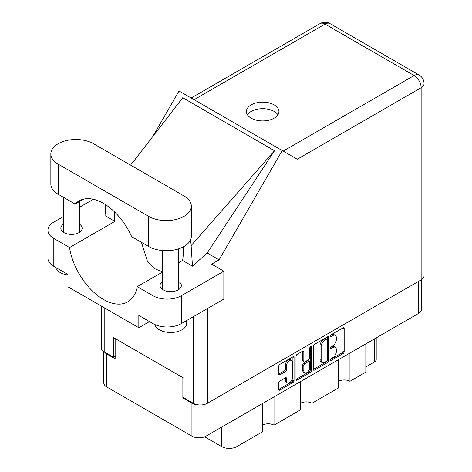 <?xml version="1.0" encoding="UTF-8"?>
<svg xmlns="http://www.w3.org/2000/svg" width="472" height="472" viewBox="0 0 472 472"><rect width="100%" height="100%" fill="white"/><g stroke="black" fill="none" stroke-linecap="round" stroke-linejoin="round"><path stroke-width="0.71" d="M291.619 360.378L290.486 359.723A4.207 2.431 120 0 0 288.38 359.929A4.207 2.431 120 0 0 285.407 365.086L286.539 365.741A4.207 2.431 120 0 1 289.513 360.584A4.207 2.431 120 0 1 291.619 360.378A4.207 2.431 120 0 1 292.493 362.301L292.493 377.529A4.207 2.431 120 0 1 290.652 381.765A4.207 2.431 120 0 1 287.407 382.892A4.207 2.431 120 0 1 286.539 380.963L286.539 378.426A1.575 0.909 120 0 0 286.209 377.706A1.575 0.909 120 0 0 285.424 377.783L279.808 381.028A1.575 0.909 120 0 0 278.692 382.957L278.692 389.447A1.575 0.909 120 0 0 279.017 390.167A1.575 0.909 120 0 0 279.808 390.084L292.935 382.509A1.575 0.909 120 0 0 294.05 380.579L294.05 357.452A1.575 0.909 120 0 0 293.72 356.732A1.575 0.909 120 0 0 292.935 356.808L279.808 364.39A1.575 0.909 120 0 0 278.692 366.319L278.692 374.154A1.575 0.909 120 0 0 279.017 374.874A1.575 0.909 120 0 0 279.808 374.797L285.424 371.552A1.575 0.909 120 0 0 286.539 369.623L286.539 365.741M310.57 346.625L311.349 347.079A1.103 0.637 120 0 0 311.125 346.572A1.103 0.637 120 0 0 310.57 346.625A1.103 0.637 120 0 0 309.791 347.976L309.791 357.741A1.575 0.909 120 0 1 308.682 359.67L304.953 361.823A1.575 0.909 120 0 1 304.169 361.9A1.575 0.909 120 0 1 303.838 361.18L303.838 351.799A1.575 0.909 120 0 0 303.514 351.079A1.575 0.909 120 0 0 302.729 351.156L303.838 351.799M313.296 346.336L313.296 369.464A1.575 0.909 120 0 0 313.626 370.184A1.575 0.909 120 0 0 314.411 370.107L327.538 362.526A1.575 0.909 120 0 0 328.654 360.602L328.654 337.474A1.575 0.909 120 0 0 328.329 336.754A1.575 0.909 120 0 0 327.538 336.831L314.411 344.412A1.575 0.909 120 0 0 313.296 346.336M421.567 279.607L421.567 309.313A9.941 5.741 180 0 1 418.652 313.373L205.993 436.152A9.941 5.741 180 0 1 191.939 436.152L106.69 386.934A9.941 5.741 180 0 1 103.781 382.875L103.781 351.599M332.772 357.711L331.238 358.59A1.103 0.637 120 0 0 330.518 359.564A1.103 0.637 120 0 0 330.689 360.449A1.103 0.637 120 0 0 331.238 360.39L343.061 353.563A1.575 0.909 120 0 0 344.176 351.64L344.176 328.512A1.575 0.909 120 0 0 343.846 327.792A1.575 0.909 120 0 0 343.061 327.869L331.238 334.695A1.103 0.637 120 0 0 330.518 335.663A1.103 0.637 120 0 0 330.689 336.548A1.103 0.637 120 0 0 331.238 336.495L332.772 335.61A5.033 2.909 120 0 1 335.285 335.362A5.033 2.909 120 0 1 336.329 337.669L336.329 339.592A5.033 2.909 120 0 1 332.772 345.758L331.238 346.643A1.103 0.637 120 0 0 330.518 347.616A1.103 0.637 120 0 0 330.689 348.495A1.103 0.637 120 0 0 331.238 348.442L332.772 347.557A5.033 2.909 120 0 1 335.285 347.309A5.033 2.909 120 0 1 336.329 349.616L336.329 351.54A5.033 2.909 120 0 1 332.772 357.711M295.997 379.429L309.107 371.865L310.24 372.514A1.575 0.909 120 0 0 311.349 370.591L311.349 347.079M310.24 372.514L297.106 380.096A1.575 0.909 120 0 1 296.322 380.172A1.575 0.909 120 0 1 295.997 379.453L295.997 356.331A1.575 0.909 120 0 1 297.106 354.401L302.729 351.156M274.008 396.881L274.008 425.154L300.646 409.773L300.646 381.5M349.958 353.032L349.958 381.305L365.829 372.142L365.829 343.87M311.986 374.957L311.986 403.23L338.625 387.848L338.625 359.576M183.891 397.341L182.87 397.931L191.939 403.165A9.941 5.741 0 0 0 198.016 404.817M182.87 397.931L182.87 377.641M104.495 352.023A9.941 5.741 0 0 0 106.69 353.947L115.758 359.186L115.758 338.896M376.208 337.875L376.208 359.381A6.413 3.699 180 0 1 374.331 362L365.829 366.909M236.938 418.281L236.938 446.559L262.674 431.703L262.674 403.424M204.636 436.806L221.521 446.559L221.521 427.184M338.625 381.305A8.018 4.626 180 0 1 349.958 381.305M300.646 403.23A8.018 4.626 180 0 1 311.986 403.23M262.674 425.154A8.018 4.626 180 0 1 274.008 425.154M236.938 446.559A10.903 6.295 180 0 1 221.521 446.559M335.285 347.309L334.152 346.654A5.033 2.909 120 0 0 331.639 346.902L332.772 347.557M330.547 347.534L331.639 346.902M335.285 335.362L334.152 334.707A5.033 2.909 120 0 0 331.639 334.955L332.772 335.61M330.547 335.586L331.639 334.955M330.547 359.481L341.929 352.914A1.575 0.909 120 0 0 343.044 350.985L343.044 327.881M313.296 369.44L326.406 361.871A1.575 0.909 120 0 0 327.521 359.947L327.521 336.843M326.317 361.434A1.103 0.637 120 0 0 327.096 360.089L327.096 339.787A1.103 0.637 120 0 0 326.866 339.279A1.103 0.637 120 0 0 326.317 339.338L324.701 340.271A5.033 2.909 120 0 0 321.143 346.436L321.143 360.313A5.033 2.909 120 0 0 322.187 362.614A5.033 2.909 120 0 0 324.701 362.366L326.317 361.434M326.866 339.279L325.733 338.625A1.103 0.637 120 0 0 325.184 338.684L326.317 339.338M322.187 362.614L321.054 361.959A5.033 2.909 120 0 1 320.01 359.658L320.01 345.781A5.033 2.909 120 0 1 323.568 339.616L325.184 338.684M302.705 351.168L302.705 360.525A1.575 0.909 120 0 0 303.03 361.245L304.169 361.9M310.216 346.932L310.216 369.936L311.349 370.591M303.838 370.909A4.207 2.431 120 0 0 304.711 372.839A4.207 2.431 120 0 0 307.956 371.712A4.207 2.431 120 0 0 309.791 367.476L309.791 362.112A1.575 0.909 120 0 0 309.467 361.387A1.575 0.909 120 0 0 308.682 361.469L304.953 363.617A1.575 0.909 120 0 0 303.838 365.546L303.838 370.909L302.705 370.254A4.207 2.431 120 0 0 303.579 372.184L304.711 372.839M309.467 361.387L308.334 360.738A1.575 0.909 120 0 0 307.549 360.814L308.682 361.469M302.705 370.254L302.705 364.891A1.575 0.909 120 0 1 303.821 362.962L307.549 360.814M309.107 371.865A1.575 0.909 120 0 0 310.216 369.936M287.407 382.892L286.274 382.237A4.207 2.431 120 0 1 285.407 380.308L285.407 377.795M278.692 374.131L284.291 370.898A1.575 0.909 120 0 0 285.407 368.974L285.407 365.086M278.692 389.418L291.802 381.854A1.575 0.909 120 0 0 292.917 379.925L292.917 356.82M93.544 143.73A25.01 14.437 0 0 0 58.174 143.73A25.01 14.437 0 0 0 50.846 153.937A25.01 14.437 0 0 0 58.174 164.15L148.633 216.377A25.01 14.437 0 0 0 175.891 219.504A25.01 14.437 0 0 0 191.325 206.164A25.01 14.437 0 0 0 184.003 195.957L93.544 143.73M186.711 320.506L186.711 323.22A16.03 9.257 180 0 1 182.021 329.763A16.03 9.257 180 0 1 165.625 332.005A16.03 9.257 180 0 1 154.816 324.541M67.98 274.981A16.03 9.257 180 0 1 55.666 267.417M162.669 281.465A10.661 6.154 0 0 0 160.02 285.519A10.661 6.154 0 0 0 166.604 291.206A10.661 6.154 0 0 0 178.221 289.873A10.661 6.154 0 0 0 181.342 285.519A10.661 6.154 0 0 0 178.699 281.465M63.478 224.2A10.661 6.154 0 0 0 60.835 228.253A10.661 6.154 0 0 0 67.413 233.941A10.661 6.154 0 0 0 79.03 232.607A10.661 6.154 0 0 0 82.152 228.253A10.661 6.154 0 0 0 79.508 224.2M274.179 118.171A16.272 9.393 0 0 0 278.946 111.528A16.272 9.393 0 0 0 268.898 102.849A16.272 9.393 0 0 0 251.169 104.884A16.272 9.393 0 0 0 246.402 111.528A16.272 9.393 0 0 0 256.443 120.207A16.272 9.393 0 0 0 274.179 118.171M247.422 114.802A16.272 9.393 180 0 1 251.169 111.433A16.272 9.393 180 0 1 277.925 114.802M50.846 153.937L50.846 184.045A25.01 14.437 0 0 0 58.174 194.257L75.148 204.052A48.734 28.137 -120 0 1 79.036 200.936A48.734 28.137 -120 0 1 131.664 236.684L148.633 246.484A25.01 14.437 0 0 0 175.891 249.611A25.01 14.437 0 0 0 191.325 236.271L191.325 206.164M152.999 295.732A20.036 11.57 0 0 0 181.337 295.732L223.846 271.188L223.846 299.071L181.337 323.609A20.036 11.57 180 0 1 152.999 323.609L152.999 295.732L137.252 286.64L162.669 271.966M149.482 321.585L138.827 327.733L138.827 315.432L152.999 323.609M63.478 216.524L53.808 222.105A20.036 11.57 0 0 0 47.938 230.283A20.036 11.57 0 0 0 53.808 238.466L53.808 266.344L67.98 274.527L67.98 286.828L138.827 327.733M53.808 266.344A20.036 11.57 180 0 1 47.938 258.166L47.938 230.283M421.148 279.861L421.148 87.709A9.941 5.741 180 0 0 424.062 83.65L424.062 275.801A9.941 5.741 180 0 1 421.148 279.861L207.355 403.294A9.941 5.741 180 0 1 193.296 403.294L183.891 397.861L183.891 378.231L113.605 337.651L113.605 357.286L104.2 351.852A9.941 5.741 180 0 1 101.285 347.793L101.285 306.062M223.846 271.188L211.662 264.155L219.096 259.86L282.203 150.556L297.136 159.176M152.704 136.626L179.047 90.996L282.203 150.556M93.344 199.278L79.508 207.267M105.793 204.824L105.02 215.674L114.897 221.374L69.555 247.552L53.808 238.466M219.096 259.86L207.19 252.986L192.476 266.167L182.599 260.461L178.699 262.715M133.287 161.79L182.711 97.739L274.533 150.751L191.125 245.605L192.476 266.167M207.19 252.986L274.533 150.751M113.605 357.286L115.758 356.041M69.555 247.552A48.734 28.137 -120 0 0 93.273 291.82A48.734 28.137 -120 0 0 127.77 301.844A48.734 28.137 -120 0 0 137.252 286.64M141.441 242.331L147.6 261.842L154.155 268.45L162.622 271.996M183.207 246.921L183.207 253.352A48.734 28.137 60 0 1 182.599 260.461M191.125 245.605A60.115 34.71 -120 0 0 190.511 239.935M114.897 221.374A48.734 28.137 60 0 1 114.289 213.562L114.289 211.668M83.68 199.125L75.148 204.052M178.729 262.692L178.729 259.081A2.006 1.156 -120 0 0 178.699 258.715M418.652 313.373L418.652 281.3M205.993 403.949L205.993 436.152M191.939 436.152L191.939 403.165M106.69 353.947L106.69 386.934M374.331 362L374.331 338.961M330.459 347.994L331.238 348.442M330.459 336.046L331.238 336.495M343.061 327.869L344.176 328.512M343.044 350.985L344.176 351.64M341.929 352.914L343.061 353.563M330.459 359.941L331.238 360.39M327.538 336.831L328.654 337.474M327.521 359.947L328.654 360.602M326.406 361.871L327.538 362.526M313.296 369.464L314.411 370.107M323.568 339.616L324.701 340.271M320.01 345.781L321.143 346.436M320.01 359.658L321.143 360.313M295.997 379.453L297.106 380.096M302.705 360.525L303.838 361.18M303.821 362.962L304.953 363.617M302.705 364.891L303.838 365.546M285.424 377.783L286.539 378.426M285.407 380.308L286.539 380.963M285.407 368.974L286.539 369.623M284.291 370.898L285.424 371.552M278.692 374.154L279.808 374.797M292.935 356.808L294.05 357.452M292.917 379.925L294.05 380.579M291.802 381.854L292.935 382.509M278.692 389.447L279.808 390.084M207.355 308.594L207.355 403.294M283.188 151.123L414.121 75.532A9.941 5.741 60 0 1 421.148 87.709L297.248 159.241M424.062 83.65A9.941 9.941 0 0 0 419.089 75.042A9.941 5.741 120 0 0 414.121 75.532L325.019 24.09L194.092 99.686M193.296 403.294L193.296 316.706M104.2 307.744L104.2 351.852M115.498 212.866L114.289 213.562M181.337 295.732L181.337 323.609M320.051 23.6A9.941 5.741 60 0 1 325.019 24.09A9.941 5.741 120 0 1 329.993 23.6A9.941 9.941 0 0 0 320.051 23.6L191.178 98.005M148.633 246.484L148.633 216.377M58.174 194.257L58.174 164.15M63.478 197.32L63.478 232.312M162.669 250.555L162.669 289.578M134.048 161.1L129.794 164.657M419.089 75.042L329.993 23.6M178.699 248.815L178.699 289.578M79.508 201.532L79.508 232.312"/></g></svg>
